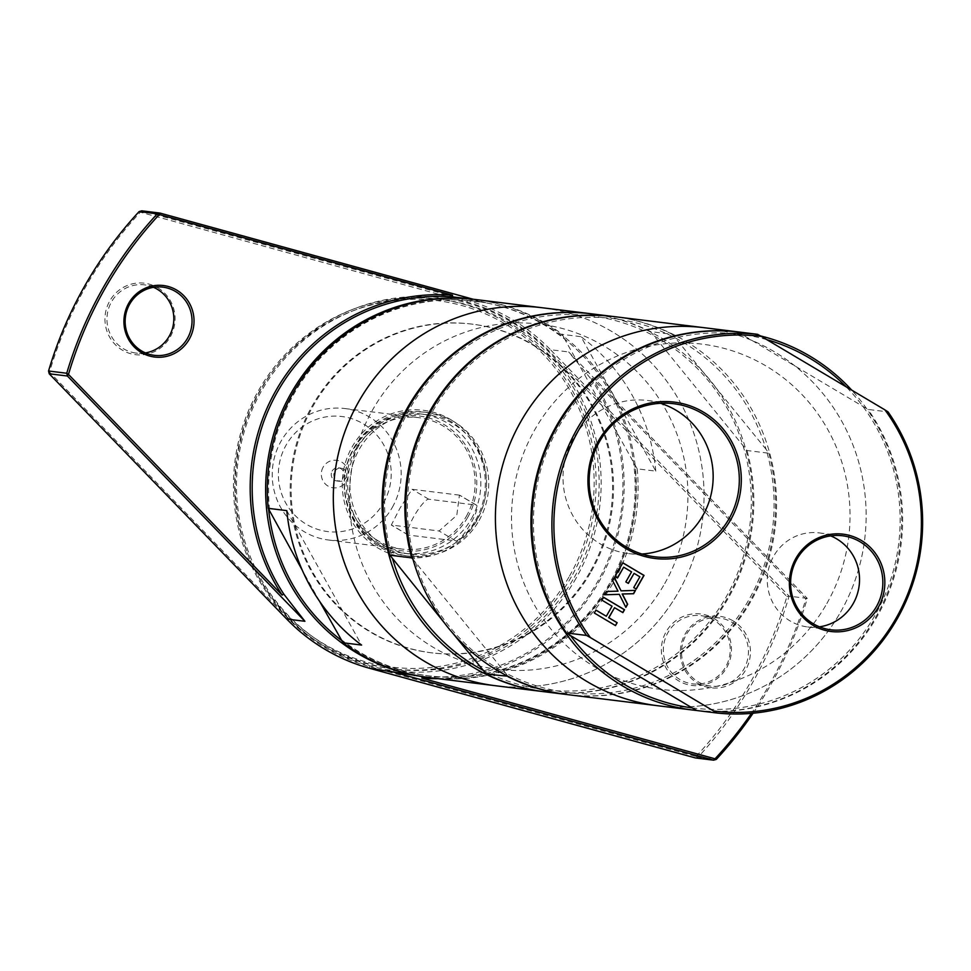 <?xml version="1.0" encoding="UTF-8"?>
<svg xmlns="http://www.w3.org/2000/svg" width="971" height="971" viewBox="0 0 971 971"><rect width="100%" height="100%" fill="white"/><g stroke="black" fill="none" stroke-linecap="round" stroke-linejoin="round"><path stroke-width="0.73" stroke-dasharray="4.86 3.64" d="M713.685 620.02A34.361 33.439 97 0 0 700.989 615.663A34.361 33.439 97 0 0 663.606 645.679A34.361 33.439 97 0 0 692.578 683.875A34.361 33.439 97 0 0 728.456 660.62A34.361 33.439 97 0 0 713.685 620.02M714.122 618.539A36.012 35.041 -83 0 1 713.746 680.889A36.012 35.041 -83 0 1 661.348 649.745A36.012 35.041 -83 0 1 714.122 618.539M696.073 756.458A395.767 385.086 97 0 0 786.898 596.582L548.943 350.834A188.775 183.689 97 0 0 466.869 302.042L140.346 212.2A395.767 385.086 97 0 0 49.521 372.075L287.477 617.823A188.775 183.689 97 0 0 369.55 666.628L696.073 756.458L695.394 757.926L698.064 757.162L696.073 756.458M157.727 287.756A36.012 35.041 -83 0 1 157.351 350.106A36.012 35.041 -83 0 1 104.953 318.961A36.012 35.041 -83 0 1 157.727 287.756M576.082 578.194A187.949 182.876 -83 0 1 259.208 578.34A187.949 182.876 -83 0 1 419.338 296.458A187.949 182.876 -83 0 1 576.082 578.194M731.891 622.265A34.361 33.439 -83 0 1 746.65 662.853A34.361 33.439 -83 0 1 710.784 686.121A34.361 33.439 -83 0 1 681.8 647.924A34.361 33.439 -83 0 1 719.183 617.908A34.361 33.439 -83 0 1 731.891 622.265M153.539 287.319A34.361 33.439 97 0 0 144.594 284.879A34.361 33.439 97 0 0 107.211 314.895A34.361 33.439 97 0 0 136.183 353.092A34.361 33.439 97 0 0 145.444 352.898M733.081 620.87A36.012 35.041 97 0 0 680.307 652.075A36.012 35.041 97 0 0 732.704 683.232A36.012 35.041 97 0 0 733.081 620.87M438.176 678.668A192.088 186.905 97 0 0 602.493 575.245A192.088 186.905 97 0 0 592.201 378.265L805.857 598.925A395.767 385.086 -83 0 1 751.42 713.369M569.516 576.07A184.636 179.659 97 0 0 415.527 299.299A184.636 179.659 97 0 0 258.213 576.216A184.636 179.659 97 0 0 569.516 576.07M571.288 576.944A186.298 181.261 -83 0 1 392.005 668.801A186.298 181.261 -83 0 1 234.897 461.735A186.298 181.261 -83 0 1 437.593 299.019A186.298 181.261 -83 0 1 571.288 576.944M574.31 577.32A186.298 181.261 97 0 0 440.628 299.396A186.298 181.261 97 0 0 237.919 462.099A186.298 181.261 97 0 0 395.039 669.177A186.298 181.261 97 0 0 574.31 577.32M476.664 520.869A74.099 72.109 -83 0 1 351.72 520.929A74.099 72.109 -83 0 1 414.86 409.786A74.099 72.109 -83 0 1 476.664 520.869M592.201 378.265L591.327 379.37A190.437 185.291 -83 0 1 597.505 581.811A190.437 185.291 -83 0 1 422.506 676.544L422.434 676.726M805.857 598.925L807.289 598.403L568.678 351.951L591.327 379.37M753.071 713.224A397.418 386.701 97 0 0 807.289 598.403L789.095 596.158A397.418 386.701 -83 0 1 698.064 757.162L716.27 759.407M413.925 675.682L422.506 676.544M786.898 596.582L789.095 596.158L550.472 349.718L548.943 350.834M49.218 373.774L49.521 372.075L48.55 371.007M139.108 211.593L140.346 212.2L141.778 210.828L467.67 300.488A190.437 185.291 -83 0 1 550.472 349.718L568.678 351.951M466.869 302.042L467.67 300.488L485.864 302.734L460.533 297.672M485.864 302.734L473.168 299.238M476.008 299.578A190.437 185.291 -83 0 1 562.415 334.388L564.03 337.944A188.775 183.689 97 0 0 361.43 325.164A188.775 183.689 97 0 0 269.841 511.887M564.03 337.944L637.207 468.835L655.789 471.117L580.986 336.682L562.415 334.388M637.207 468.835A190.437 185.291 -83 0 1 612.677 583.68A190.437 185.291 -83 0 1 429.413 677.588M678.644 591.825A190.437 185.291 97 0 0 541.988 307.722A190.437 185.291 97 0 1 678.644 591.825A190.437 185.291 97 0 1 495.38 685.72A190.437 185.291 97 0 0 678.644 591.825M655.789 471.117A190.437 185.291 97 0 0 580.986 336.682M340.639 639.136A188.775 183.689 97 0 0 543.226 651.917A188.775 183.689 97 0 0 634.828 465.194M428.563 677.479A190.437 185.291 97 0 0 610.965 583.474A190.437 185.291 97 0 0 475.159 299.481M268.615 509.205A188.775 183.689 -83 0 1 490.234 303.729A188.775 183.689 -83 0 1 609.958 582.697A188.775 183.689 -83 0 1 341.44 640.362M590.489 571.118A165.592 161.125 97 0 0 471.651 324.071A165.592 161.125 97 0 0 291.47 468.702A165.592 161.125 97 0 0 431.124 652.767A165.592 161.125 97 0 0 590.489 571.118M660.45 403.281A77.134 75.046 97 0 0 647.523 400.477A77.134 75.046 97 0 0 567.003 452.68A77.134 75.046 97 0 0 600.139 543.809A77.134 75.046 97 0 0 628.638 553.579A77.134 75.046 97 0 0 641.867 554.004M830.666 535.883A47.385 46.098 97 0 0 819.208 532.897A47.385 46.098 97 0 0 769.736 564.964A47.385 46.098 97 0 0 790.103 620.942A47.385 46.098 97 0 0 807.605 626.95A47.385 46.098 97 0 0 819.463 626.829M475.656 520.092A72.449 70.495 97 0 0 423.659 412.007A72.449 70.495 97 0 0 344.839 475.28A72.449 70.495 97 0 0 405.927 555.813A72.449 70.495 97 0 0 475.656 520.092M479.067 520.517A72.449 70.495 97 0 0 427.07 412.432A72.449 70.495 97 0 0 348.249 475.705A72.449 70.495 97 0 0 409.349 556.237A72.449 70.495 97 0 0 479.067 520.517M617.398 577.879L614.849 576.446L622.775 562.864M628.201 583.316L625.652 581.896L631.356 571.846L623.491 567.173M636.102 588.996L633.553 587.564L639.683 576.798L633.869 573.339M604.666 594.75L606.353 591.424L617.823 591.133L612.446 580.682L614.327 577.733M625.761 607.203L619.097 594.313M620.894 590.829L635.301 590.404M594.301 612.992L595.915 610.152M606.147 616.233L611.864 606.171L601.474 600.005L603.282 597.189M615.505 625.603L594.106 612.968M622.884 612.628L614.364 607.664M286.797 510.625L361.588 645.072M319.58 601.292L302.236 570.111M508.173 676.775L505.393 672.83A188.362 183.276 97 0 0 748.944 599.665A188.362 183.276 97 0 0 766.046 449.27L672.333 334.303L650.534 331.621L747.015 450.52L768.814 453.214L766.046 449.27A188.362 183.276 97 0 0 676.059 338.369A188.362 183.276 97 0 0 473.739 361.418A188.362 183.276 97 0 0 415.406 561.93A188.362 183.276 97 0 0 505.393 672.83L412.991 559.296M452.717 633.141L444.39 622.872M482.648 670.026A188.362 183.276 97 0 0 726.199 596.862A188.362 183.276 97 0 0 743.301 446.466A188.362 183.276 97 0 0 653.301 335.565A188.362 183.276 97 0 0 450.981 358.615A188.362 183.276 97 0 0 392.66 559.126M567.428 694.605A190.437 185.291 97 0 0 768.814 453.214M672.333 334.303A190.437 185.291 97 0 0 614.024 316.595M545.144 691.85A190.437 185.291 97 0 0 747.015 450.52M737.559 331.851L868.038 409.434L888.04 411.898M692.117 707.883A188.362 183.276 97 0 0 875.017 615.213A188.362 183.276 97 0 0 863.183 406.764A188.362 183.276 97 0 0 846.129 386.798M766.859 339.668A188.362 183.276 97 0 0 741.468 334.4A188.362 183.276 97 0 0 558.568 427.082A188.362 183.276 97 0 0 570.414 635.52M696.984 710.554A190.437 185.291 97 0 0 877.226 616.306A190.437 185.291 97 0 0 868.038 409.434M459.441 495.137L412.044 489.299L399.918 508.294L391.313 525.032L439.074 530.991L456.783 515.31L459.441 495.137L476.142 505.066L428.745 499.228A20.694 4.394 -59.3 0 0 414.301 515.735A20.694 4.394 -59.3 0 0 407.99 534.936A20.694 4.394 -59.3 0 0 408.378 535.07L455.775 540.92A20.694 4.394 -59.3 0 0 470.219 524.413A20.694 4.394 -59.3 0 0 476.53 505.199A20.694 4.394 -59.3 0 0 476.142 505.066M334.728 471.421A6.627 6.445 -83 0 1 346.683 475.511A6.627 6.445 -83 0 1 339.486 481.3A6.627 6.445 -83 0 1 334.728 471.421M323.149 467.124A13.873 13.497 97 0 0 334.716 487.915A13.873 13.497 97 0 0 346.526 467.112A13.873 13.497 97 0 0 323.149 467.124M332.106 471.093A6.627 6.445 -83 0 1 344.062 475.195A6.627 6.445 -83 0 1 336.852 480.973A6.627 6.445 -83 0 1 332.106 471.093M392.333 507.36A66.234 64.45 97 0 0 344.79 408.536A66.234 64.45 97 0 0 272.73 466.396A66.234 64.45 97 0 0 328.586 540.022A66.234 64.45 97 0 0 392.333 507.36M383.484 502.99A57.957 56.391 97 0 0 335.141 416.11A57.957 56.391 97 0 0 285.765 503.039A57.957 56.391 97 0 0 383.484 502.99M466.262 516.475A66.234 64.45 97 0 0 418.732 417.651A66.234 64.45 97 0 0 346.659 475.511A66.234 64.45 97 0 0 402.516 549.137A66.234 64.45 97 0 0 466.262 516.475M467.706 517.337A67.946 66.113 97 0 0 411.036 415.467A67.946 66.113 97 0 0 353.141 517.385A67.946 66.113 97 0 0 467.706 517.337M471.469 518.672A70.167 68.273 97 0 0 421.111 413.986A70.167 68.273 97 0 0 344.754 475.28A70.167 68.273 97 0 0 403.936 553.276A70.167 68.273 97 0 0 471.469 518.672M477.149 519.376A70.167 68.273 97 0 0 426.791 414.69A70.167 68.273 97 0 0 350.446 475.972A70.167 68.273 97 0 0 409.628 553.98A70.167 68.273 97 0 0 477.149 519.376M591.436 571.239A165.592 161.125 97 0 0 472.598 324.193A165.592 161.125 97 0 0 292.417 468.823A165.592 161.125 97 0 0 432.071 652.888A165.592 161.125 97 0 0 591.436 571.239M664.734 583.547A173.87 169.185 97 0 0 519.728 322.918A173.87 169.185 97 0 0 371.59 583.692A173.87 169.185 97 0 0 664.734 583.547M544.67 691.801A190.437 185.291 97 0 0 727.461 597.833A190.437 185.291 97 0 0 591.278 313.791M650.534 331.621A190.437 185.291 97 0 0 591.752 313.851M567.901 694.666A190.437 185.291 97 0 0 751.166 600.758A190.437 185.291 97 0 0 614.497 316.655M840.74 611.803A190.437 185.291 97 0 0 704.072 327.7A190.437 185.291 97 0 1 840.74 611.803A190.437 185.291 97 0 1 657.476 705.699A190.437 185.291 97 0 0 840.74 611.803M826.831 603.537A173.87 169.185 97 0 0 681.824 342.897A173.87 169.185 97 0 0 533.674 603.671A173.87 169.185 97 0 0 826.831 603.537M696.935 710.529A190.437 185.291 97 0 0 876.279 616.184A190.437 185.291 97 0 0 851.664 390.087M760.439 335.905A190.437 185.291 97 0 0 742.633 332.483M369.502 668.266L369.55 666.628M286.7 619.049L287.477 617.823M428.745 499.228L412.044 489.299M455.775 540.92L439.074 530.991M408.378 535.07L391.689 525.141M719.183 617.908L700.989 615.663M710.784 686.121L692.578 683.875M162.8 287.125L144.594 284.879M154.389 355.337L136.183 353.092M392.005 668.801L395.039 669.177M437.593 299.019L440.628 299.396M628.638 553.579L654.806 556.808M647.523 400.477L673.68 403.705M807.605 626.95L830.921 629.815M819.208 532.897L842.525 535.774M405.927 555.813L409.349 556.237M423.659 412.007L427.07 412.432M476.53 505.199L459.866 495.283M407.99 534.936L391.313 525.032M341.1 468.156L338.478 467.828M339.486 481.3L336.852 480.973M328.586 540.022L402.516 549.137M344.79 408.536L418.732 417.651M403.936 553.276L409.628 553.98M421.111 413.986L426.791 414.69M431.124 652.767L432.071 652.888M471.651 324.071L472.598 324.193"/><path stroke-width="1.46" d="M145.444 352.898A34.361 33.439 97 0 0 173.239 325.212A34.361 33.439 97 0 0 157.29 289.237A34.361 33.439 97 0 0 153.539 287.319M175.496 291.482A34.361 33.439 -83 0 1 190.255 332.07A34.361 33.439 -83 0 1 154.389 355.337A34.361 33.439 -83 0 1 125.405 317.141A34.361 33.439 -83 0 1 162.8 287.125A34.361 33.439 -83 0 1 175.496 291.482M751.42 713.369A395.767 385.086 -83 0 1 715.032 758.8L421.851 678.134A192.088 186.905 97 0 0 438.176 678.668M176.686 290.086A36.012 35.041 97 0 0 123.912 321.292A36.012 35.041 97 0 0 176.309 352.449A36.012 35.041 97 0 0 176.686 290.086M452.486 295.196A192.088 186.905 97 0 0 275.813 390.743A192.088 186.905 97 0 0 282.136 595.077L68.48 374.418A395.767 385.086 -83 0 1 159.305 214.542L452.486 295.196L452.583 296.883A190.437 185.291 -83 0 0 277.585 391.616A190.437 185.291 -83 0 0 283.763 594.058L304.906 621.282L67.412 376.008L66.744 373.252L68.48 374.418L67.412 376.008L49.218 373.774L48.55 371.007A397.418 386.701 -83 0 1 139.108 211.593L157.314 213.838L159.984 213.074L159.305 214.542L157.314 213.838A397.418 386.701 97 0 0 66.744 373.252L48.55 371.007M422.506 676.544L421.851 678.134M282.136 595.077L283.763 594.058M716.27 759.407L713.6 760.172L715.032 758.8L716.27 759.407A397.418 386.701 97 0 0 753.071 713.224M387.708 670.512L713.6 760.172L695.394 757.926L369.502 668.266L427.701 677.382A190.437 185.291 97 0 0 428.563 677.479M369.502 668.266A190.437 185.291 -83 0 1 286.7 619.049L49.218 373.774M473.168 299.238L159.984 213.074L141.778 210.828L139.108 211.593M475.159 299.481A190.437 185.291 97 0 0 474.309 299.371L452.583 296.883M302.236 570.111L268.214 508.343A190.437 185.291 -83 0 1 476.008 299.578L541.988 307.722A190.437 185.291 97 0 0 334.777 474.042A190.437 185.291 97 0 0 495.38 685.72L544.197 691.74A190.437 185.291 97 0 0 544.67 691.801M268.214 508.343L286.797 510.625A190.437 185.291 97 0 0 361.588 645.072L343.018 642.778L319.58 601.292M591.278 313.791A190.437 185.291 97 0 0 590.805 313.73L541.988 307.722A190.437 185.291 97 0 0 334.789 474.042A190.437 185.291 97 0 0 495.38 685.72L429.413 677.588A190.437 185.291 -83 0 1 343.018 642.778M474.309 299.371A190.437 185.291 97 0 0 267.098 465.704A190.437 185.291 97 0 0 427.701 677.382M341.44 640.362A188.775 183.689 -83 0 1 268.615 509.205M586.496 635.435L590.368 637.559A188.775 183.689 -83 0 1 579.08 429.437A188.775 183.689 -83 0 1 761.422 336.439L757.562 334.315A190.437 185.291 97 0 0 577.308 428.563A190.437 185.291 97 0 0 586.496 635.435L566.494 632.971L570.414 635.52A188.362 183.276 97 0 0 692.117 707.883L570.414 635.52M590.368 637.559L716.986 713.017L696.984 710.554L692.117 707.883M716.986 713.017A190.437 185.291 97 0 0 897.228 618.77A190.437 185.291 97 0 0 888.04 411.898L884.933 409.871A188.775 183.689 -83 0 1 896.221 617.993A188.775 183.689 -83 0 1 713.867 710.99M884.933 409.871L761.422 336.439M812.982 625.3A49.036 47.713 97 0 0 884.836 582.818A49.036 47.713 97 0 0 813.492 540.398A49.036 47.713 97 0 0 812.982 625.3M628.346 583.413L625.846 581.92L631.551 571.87L623.673 567.185L617.556 577.963L615.044 576.471L622.812 562.792L644.028 575.402L636.26 589.081L633.747 587.589L639.865 576.823L634.063 573.363L628.346 583.413M635.507 590.392L633.614 593.73L622.362 593.997L627.642 604.253L625.858 607.385L619.292 594.337L604.642 594.774L606.535 591.448L618.017 591.157L612.64 580.707L614.425 577.575L621.088 590.854L635.507 590.392M594.301 612.992L595.951 610.091L606.329 616.257L612.046 606.195L601.668 600.017L603.319 597.116L624.535 609.727L622.884 612.628L614.558 607.688L608.841 617.75L617.155 622.702L615.505 625.603L594.301 612.992M625.87 548.518A78.785 76.66 97 0 0 741.31 480.257A78.785 76.66 97 0 0 626.683 412.117A78.785 76.66 97 0 0 625.87 548.518M626.307 547.037A77.134 75.046 -83 0 1 593.16 455.909A77.134 75.046 -83 0 1 673.68 403.705A77.134 75.046 -83 0 1 738.725 489.433A77.134 75.046 -83 0 1 654.806 556.808A77.134 75.046 -83 0 1 626.307 547.037M641.867 554.004A77.134 75.046 97 0 0 712.568 486.204A77.134 75.046 97 0 0 660.45 403.281M813.419 623.819A47.385 46.098 -83 0 1 793.064 567.841A47.385 46.098 -83 0 1 842.525 535.774A47.385 46.098 -83 0 1 882.481 588.438A47.385 46.098 -83 0 1 830.921 629.815A47.385 46.098 -83 0 1 813.419 623.819M819.463 626.829A47.385 46.098 97 0 0 859.165 585.562A47.385 46.098 97 0 0 830.666 535.883M623.673 567.185L617.398 577.879M634.063 573.363L628.201 583.316M622.775 562.864L643.834 575.378L636.102 588.996M619.292 594.337L604.666 594.75M635.301 590.404L633.432 593.706L622.168 593.973L627.448 604.229L625.761 607.203M614.327 577.733L621.088 590.854M595.915 610.152L606.329 616.257M603.282 597.189L624.341 609.703L622.727 612.543M617.155 622.702L615.359 625.518M608.841 617.75L616.973 622.678M614.558 607.688L608.647 617.726M444.39 622.872L389.881 555.181L411.68 557.876L412.991 559.296M507.772 676.217L486.362 674.092L452.717 633.141M392.66 559.126A188.362 183.276 97 0 0 482.648 670.026M508.173 676.775A190.437 185.291 97 0 0 566.955 694.544A190.437 185.291 97 0 0 567.428 694.605M614.024 316.595A190.437 185.291 97 0 0 613.551 316.546A190.437 185.291 97 0 0 411.68 557.876M486.362 674.092A190.437 185.291 97 0 0 545.144 691.85L566.955 694.544M757.562 334.315L737.559 331.851A190.437 185.291 97 0 0 557.305 426.099A190.437 185.291 97 0 0 566.494 632.971M846.129 386.798A188.362 183.276 97 0 0 766.859 339.668M590.805 313.73A190.437 185.291 97 0 0 383.594 480.062A190.437 185.291 97 0 0 544.197 691.74M613.551 316.546L591.752 313.851A190.437 185.291 97 0 0 389.881 555.181M742.633 332.483A190.437 185.291 97 0 0 739.623 332.082L704.072 327.7A190.437 185.291 97 0 0 496.873 494.033A190.437 185.291 97 0 0 657.476 705.699A190.437 185.291 97 0 1 496.873 494.033A190.437 185.291 97 0 1 704.072 327.7L614.497 316.655A190.437 185.291 97 0 0 407.298 482.988A190.437 185.291 97 0 0 567.901 694.666L693.015 710.08A190.437 185.291 97 0 0 696.935 710.529M851.664 390.087A190.437 185.291 97 0 0 760.439 335.905M739.623 332.082A190.437 185.291 97 0 0 532.424 498.414A190.437 185.291 97 0 0 693.015 710.08M286.7 619.049L304.906 621.282"/></g></svg>
